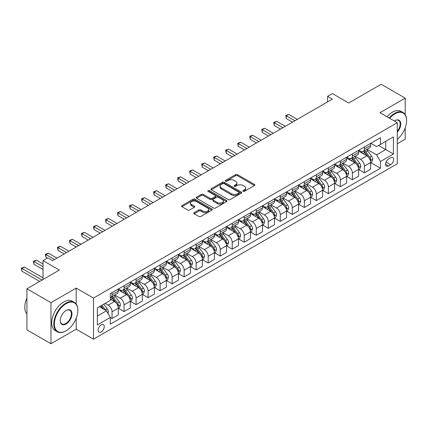 <?xml version="1.0" encoding="UTF-8"?>
<svg xmlns="http://www.w3.org/2000/svg" width="428" height="428" viewBox="0 0 428 428"><rect width="100%" height="100%" fill="white"/><g stroke="black" fill="none" stroke-linecap="round" stroke-linejoin="round"><path stroke-width="0.64" d="M243.109 191.316A0.936 0.54 0 0 0 244.425 191.316L254.451 185.527A1.332 0.77 0 0 0 254.842 184.982A1.332 0.77 0 0 0 254.451 184.436L237.47 174.629A1.332 0.77 0 0 0 235.582 174.629L225.556 180.418A0.936 0.54 0 0 0 225.283 180.803A0.936 0.54 0 0 0 225.556 181.183A0.936 0.54 0 0 0 226.877 181.183L228.172 180.434A4.269 2.466 0 0 1 234.212 180.434L235.63 181.253A4.269 2.466 0 0 1 236.882 182.997A4.269 2.466 0 0 1 235.63 184.736L234.33 185.484A0.936 0.54 0 0 0 234.057 185.87A0.936 0.54 0 0 0 234.33 186.25A0.936 0.54 0 0 0 235.651 186.25L236.952 185.501A4.269 2.466 0 0 1 242.986 185.501L244.404 186.319A4.269 2.466 0 0 1 245.656 188.063A4.269 2.466 0 0 1 244.404 189.802L243.109 190.551A0.936 0.54 0 0 0 242.831 190.936A0.936 0.54 0 0 0 243.109 191.316L243.109 190.551M101.19 331.941A4.35 2.509 120 0 0 104.031 328.105A4.35 2.509 120 0 0 103.362 324.622A4.35 2.509 120 0 0 101.19 324.836A4.35 2.509 120 0 0 98.349 328.672A4.35 2.509 120 0 0 99.012 332.155A4.35 2.509 120 0 0 101.19 331.941M194.157 212.657A1.332 0.77 0 0 0 193.766 213.203A1.332 0.77 0 0 0 194.157 213.749L198.924 216.498A1.332 0.77 0 0 0 200.812 216.498L211.946 210.068A1.332 0.77 0 0 0 212.336 209.527A1.332 0.77 0 0 0 211.946 208.982L194.959 199.175A1.332 0.77 0 0 0 193.071 199.175L181.937 205.601A1.332 0.77 0 0 0 181.547 206.146A1.332 0.77 0 0 0 181.937 206.692L187.694 210.014A1.332 0.77 0 0 0 189.583 210.014L194.344 207.264A1.332 0.77 0 0 0 194.74 206.719A1.332 0.77 0 0 0 194.344 206.173L191.493 204.525A3.568 2.06 0 0 1 190.444 203.07A3.568 2.06 0 0 1 192.648 201.165A3.568 2.06 0 0 1 196.543 201.615L207.724 208.067A3.568 2.06 0 0 1 208.768 209.527A3.568 2.06 0 0 1 206.564 211.427A3.568 2.06 0 0 1 202.674 210.983L200.812 209.907A1.332 0.77 0 0 0 198.924 209.907L194.157 212.657L194.157 213.749M405.204 114.634L405.204 98.14L381.171 84.268L348.729 102.998L332.385 93.561L327.58 96.337L332.385 99.114L52.644 260.62L47.834 257.843L43.03 260.62L43.03 279.489M76.195 304.083L76.195 288.092L50.959 302.66L26.927 288.788L59.374 270.057L43.03 260.62M76.195 288.092L93.497 298.086L397.275 122.702L397.275 163.774L93.497 339.158L93.497 298.086M405.204 98.14L379.973 112.708L397.275 122.702M228.268 199.555A1.332 0.77 0 0 0 230.157 199.555L241.29 193.13A1.332 0.77 0 0 0 241.681 192.584A1.332 0.77 0 0 0 241.29 192.038L224.304 182.232A1.332 0.77 0 0 0 222.421 182.232L211.282 188.662A1.332 0.77 0 0 0 210.892 189.203A1.332 0.77 0 0 0 211.282 189.748L228.268 199.555M208.404 191.519A0.936 0.54 0 0 1 209.351 191.648L209.351 190.54L226.615 200.507A1.332 0.77 0 0 1 227.006 201.053A1.332 0.77 0 0 1 226.615 201.599L215.482 208.029A1.332 0.77 0 0 1 213.593 208.029L196.613 198.223L196.613 197.131A1.332 0.77 0 0 0 196.222 197.677A1.332 0.77 0 0 0 196.613 198.223M196.613 197.131L201.374 194.382A1.332 0.77 0 0 1 203.263 194.382L210.153 198.357A1.332 0.77 0 0 0 212.037 198.357L215.198 196.532A1.332 0.77 0 0 0 215.589 195.987A1.332 0.77 0 0 0 215.198 195.441L208.029 191.3A0.936 0.54 0 0 1 207.757 190.92A0.936 0.54 0 0 1 208.334 190.423A0.936 0.54 0 0 1 209.351 190.54M50.959 302.66L50.959 343.732L26.927 329.86L26.927 288.788M397.275 143.792L405.204 139.212L405.204 127.854M390.641 157.83L388.528 159.056A4.216 2.434 120 0 0 385.772 162.768A4.216 2.434 120 0 0 386.42 166.144A4.216 2.434 120 0 0 388.528 165.936L390.641 164.716A4.216 2.434 120 0 0 393.396 161.003A4.216 2.434 120 0 0 392.749 157.622A4.216 2.434 120 0 0 390.641 157.83M370.792 143.262L376.608 146.622L380.455 144.402L380.455 137.688L110.322 293.645L110.322 300.36L97.343 307.85L97.343 324.948L110.322 317.453L110.322 324.173L380.455 168.209L380.455 161.495L376.608 154.834L367.047 149.319M380.455 144.402L393.428 136.907L393.428 154.005L380.455 161.495M50.959 343.732L76.195 329.164L93.497 339.158M327.58 96.337L327.58 101.885M378.625 145.456L385.74 149.565L385.74 141.347L393.428 136.907M376.608 154.834L385.74 149.565L393.428 154.005M97.343 316.067L106.476 310.792L99.36 306.689M110.322 317.512L112.05 318.507L112.05 311.793A5.436 3.14 -120 0 0 108.209 305.132L105.133 303.356M112.05 318.507L118.299 314.901L118.299 308.187A5.436 3.14 -120 0 0 114.458 301.526L110.322 299.14M118.444 308.326L124.067 311.573L124.067 304.854A5.436 3.14 -120 0 0 120.225 298.193L114.704 295.01M124.067 311.573L130.315 307.962L130.315 301.248A5.436 3.14 -120 0 0 126.474 294.587L118.299 289.868M130.46 301.387L136.083 304.634L136.083 297.92A5.436 3.14 -120 0 0 132.241 291.259L126.72 288.071M136.083 304.634L142.331 301.028L142.331 294.309A5.436 3.14 -120 0 0 138.49 287.648L130.315 282.935M142.476 294.448L148.104 297.695L148.104 290.981A5.436 3.14 -120 0 0 144.257 284.32L138.736 281.132M148.104 297.695L154.353 294.09L154.353 287.375A5.436 3.14 -120 0 0 150.506 280.715L142.331 275.996M154.492 287.509L160.12 290.756L160.12 284.042A5.436 3.14 -120 0 0 156.274 277.381L150.752 274.193M160.12 290.756L166.369 287.151L166.369 280.436A5.436 3.14 -120 0 0 162.522 273.776L154.353 269.057M166.513 280.575L172.136 283.823L172.136 277.103A5.436 3.14 -120 0 0 168.29 270.442L162.768 267.259M172.136 283.823L178.385 280.212L178.385 273.497A5.436 3.14 -120 0 0 174.538 266.837L166.369 262.118M178.53 273.636L184.152 276.884L184.152 270.17A5.436 3.14 -120 0 0 180.306 263.509L174.785 260.32M184.152 276.884L190.401 273.278L190.401 266.558A5.436 3.14 -120 0 0 186.555 259.898L178.385 255.184M190.546 266.697L196.168 269.945L196.168 263.231A5.436 3.14 -120 0 0 192.322 256.57L186.801 253.381M196.168 269.945L202.417 266.339L202.417 259.619A5.436 3.14 -120 0 0 198.571 252.964L190.401 248.245M202.562 259.759L208.185 263.006L208.185 256.292A5.436 3.14 -120 0 0 204.338 249.631L198.817 246.442M208.185 263.006L214.433 259.4L214.433 252.686A5.436 3.14 -120 0 0 210.587 246.025L202.417 241.306M214.578 252.825L220.201 256.072L220.201 249.353A5.436 3.14 -120 0 0 216.354 242.692L210.833 239.509M220.201 256.072L226.449 252.461L226.449 245.747A5.436 3.14 -120 0 0 222.603 239.086L214.433 234.367M226.594 245.886L232.217 249.133L232.217 242.419A5.436 3.14 -120 0 0 228.37 235.758L222.849 232.57M232.217 249.133L238.466 245.528L238.466 238.808A5.436 3.14 -120 0 0 234.619 232.147L226.449 227.434M238.61 238.947L244.233 242.195L244.233 235.48A5.436 3.14 -120 0 0 240.386 228.82L234.865 225.631M244.233 242.195L250.482 238.589L250.482 231.869A5.436 3.14 -120 0 0 246.635 225.214L238.466 220.495M250.626 232.008L256.249 235.256L256.249 228.541A5.436 3.14 -120 0 0 252.402 221.881L246.881 218.692M256.249 235.256L262.498 231.65L262.498 224.935A5.436 3.14 -120 0 0 258.651 218.275L250.482 213.556M262.642 225.075L268.265 228.322L268.265 221.602A5.436 3.14 -120 0 0 264.424 214.942L258.903 211.758M268.265 228.322L274.514 224.711L274.514 217.996A5.436 3.14 -120 0 0 270.667 211.336L262.498 206.617M274.658 218.136L280.281 221.383L280.281 214.669A5.436 3.14 -120 0 0 276.44 208.008L270.919 204.819M280.281 221.383L286.53 217.772L286.53 211.058A5.436 3.14 -120 0 0 282.689 204.397L274.514 199.683M286.674 211.197L292.297 214.444L292.297 207.73A5.436 3.14 -120 0 0 288.456 201.069L282.935 197.88M292.297 214.444L298.546 210.838L298.546 204.119A5.436 3.14 -120 0 0 294.705 197.463L286.53 192.744M298.69 204.258L304.313 207.505L304.313 200.791A5.436 3.14 -120 0 0 300.472 194.13L294.951 190.941M304.313 207.505L310.562 203.899L310.562 197.185A5.436 3.14 -120 0 0 306.721 190.524L298.546 185.806M310.707 197.324L316.335 200.571L316.335 193.852A5.436 3.14 -120 0 0 312.488 187.191L306.967 184.008M316.335 200.571L322.578 196.96L322.578 190.246A5.436 3.14 -120 0 0 318.737 183.585L310.562 178.867M322.723 190.385L328.351 193.633L328.351 186.913A5.436 3.14 -120 0 0 324.504 180.258L318.983 177.069M328.351 193.633L334.6 190.021L334.6 183.307A5.436 3.14 -120 0 0 330.753 176.646L322.578 171.928M334.739 183.446L340.367 186.694L340.367 179.979A5.436 3.14 -120 0 0 336.52 173.319L330.999 170.13M340.367 186.694L346.616 183.088L346.616 176.368A5.436 3.14 -120 0 0 342.769 169.713L334.6 164.994M346.76 176.507L352.383 179.755L352.383 173.04A5.436 3.14 -120 0 0 348.536 166.38L343.015 163.191M352.383 179.755L358.632 176.149L358.632 169.435A5.436 3.14 -120 0 0 354.785 162.774L346.616 158.055M358.776 169.574L364.399 172.816L364.399 166.101A5.436 3.14 -120 0 0 360.553 159.441L355.031 156.257M364.399 172.816L370.648 169.21L370.648 162.496A5.436 3.14 -120 0 0 366.801 155.835L358.632 151.116M358.776 150.201L360.553 151.228A5.436 3.14 -120 0 0 363.27 151.496A5.436 3.14 -120 0 0 364.399 149.008L364.399 146.954M346.76 157.14L348.536 158.167A5.436 3.14 -120 0 0 351.254 158.435A5.436 3.14 -120 0 0 352.383 155.947L352.383 153.893M334.739 164.079L336.52 165.101A5.436 3.14 -120 0 0 339.238 165.374A5.436 3.14 -120 0 0 340.367 162.881L340.367 160.832M322.723 171.013L324.504 172.04A5.436 3.14 -120 0 0 327.222 172.313A5.436 3.14 -120 0 0 328.351 169.82L328.351 167.765M310.707 177.952L312.488 178.979A5.436 3.14 -120 0 0 315.206 179.246A5.436 3.14 -120 0 0 316.335 176.759L316.335 174.704M298.69 184.891L300.472 185.918A5.436 3.14 -120 0 0 303.19 186.185A5.436 3.14 -120 0 0 304.313 183.698L304.313 181.643M286.674 191.83L288.456 192.851A5.436 3.14 -120 0 0 291.174 193.124A5.436 3.14 -120 0 0 292.297 190.637L292.297 188.582M274.658 198.763L276.44 199.79A5.436 3.14 -120 0 0 279.158 200.063A5.436 3.14 -120 0 0 280.281 197.57L280.281 195.516M262.642 205.702L264.424 206.729A5.436 3.14 -120 0 0 267.142 206.997A5.436 3.14 -120 0 0 268.265 204.509L268.265 202.455M250.626 212.641L252.402 213.668A5.436 3.14 -120 0 0 255.125 213.936A5.436 3.14 -120 0 0 256.249 211.448L256.249 209.394M238.61 219.58L240.386 220.607A5.436 3.14 -120 0 0 243.109 220.875A5.436 3.14 -120 0 0 244.233 218.387L244.233 216.333M226.594 226.514L228.37 227.541A5.436 3.14 -120 0 0 231.093 227.814A5.436 3.14 -120 0 0 232.217 225.321L232.217 223.266M214.578 233.453L216.354 234.48A5.436 3.14 -120 0 0 219.072 234.747A5.436 3.14 -120 0 0 220.201 232.26L220.201 230.205M202.562 240.392L204.338 241.419A5.436 3.14 -120 0 0 207.056 241.686A5.436 3.14 -120 0 0 208.185 239.199L208.185 237.144M190.546 247.331L192.322 248.358A5.436 3.14 -120 0 0 195.04 248.625A5.436 3.14 -120 0 0 196.168 246.137L196.168 244.083M178.53 254.264L180.306 255.291A5.436 3.14 -120 0 0 183.024 255.564A5.436 3.14 -120 0 0 184.152 253.071L184.152 251.017M166.513 261.203L168.29 262.23A5.436 3.14 -120 0 0 171.007 262.498A5.436 3.14 -120 0 0 172.136 260.01L172.136 257.956M154.492 268.142L156.274 269.169A5.436 3.14 -120 0 0 158.991 269.437A5.436 3.14 -120 0 0 160.12 266.949L160.12 264.895M142.476 275.081L144.257 276.108A5.436 3.14 -120 0 0 146.975 276.376A5.436 3.14 -120 0 0 148.104 273.888L148.104 271.834M130.46 282.015L132.241 283.042A5.436 3.14 -120 0 0 134.959 283.315A5.436 3.14 -120 0 0 136.083 280.822L136.083 278.767M118.444 288.954L120.225 289.981A5.436 3.14 -120 0 0 122.943 290.248A5.436 3.14 -120 0 0 124.067 287.76L124.067 285.706M370.792 162.635L380.455 168.209M363.27 151.496L369.519 147.89A5.436 3.14 -120 0 0 370.648 145.402L370.648 143.348M351.254 158.435L357.503 154.829A5.436 3.14 -120 0 0 358.632 152.336L358.632 150.287M339.238 165.374L345.487 161.763A5.436 3.14 -120 0 0 346.616 159.275L346.616 157.22M327.222 172.313L333.471 168.702A5.436 3.14 -120 0 0 334.6 166.214L334.6 164.159M315.206 179.246L321.455 175.641A5.436 3.14 -120 0 0 322.578 173.153L322.578 171.098M303.19 186.185L309.439 182.579A5.436 3.14 -120 0 0 310.562 180.086L310.562 178.037M291.174 193.124L297.423 189.518A5.436 3.14 -120 0 0 298.546 187.025L298.546 184.971M279.158 200.063L285.406 196.452A5.436 3.14 -120 0 0 286.53 193.964L286.53 191.91M267.142 206.997L273.39 203.391A5.436 3.14 -120 0 0 274.514 200.903L274.514 198.849M255.125 213.936L261.374 210.33A5.436 3.14 -120 0 0 262.498 207.837L262.498 205.788M243.109 220.875L249.358 217.269A5.436 3.14 -120 0 0 250.482 214.776L250.482 212.721M231.093 227.814L237.337 224.202A5.436 3.14 -120 0 0 238.466 221.715L238.466 219.66M219.072 234.747L225.321 231.141A5.436 3.14 -120 0 0 226.449 228.654L226.449 226.599M207.056 241.686L213.305 238.08A5.436 3.14 -120 0 0 214.433 235.587L214.433 233.538M195.04 248.625L201.288 245.019A5.436 3.14 -120 0 0 202.417 242.526L202.417 240.472M183.024 255.564L189.272 251.953A5.436 3.14 -120 0 0 190.401 249.465L190.401 247.411M171.007 262.498L177.256 258.892A5.436 3.14 -120 0 0 178.385 256.404L178.385 254.35M158.991 269.437L165.24 265.831A5.436 3.14 -120 0 0 166.369 263.343L166.369 261.289M146.975 276.376L153.224 272.77A5.436 3.14 -120 0 0 154.353 270.277L154.353 268.222M134.959 283.315L141.208 279.703A5.436 3.14 -120 0 0 142.331 277.216L142.331 275.161M122.943 290.248L129.192 286.642A5.436 3.14 -120 0 0 130.315 284.155L130.315 282.1M110.322 297.406A5.436 3.14 -120 0 0 110.927 297.187L117.176 293.581A5.436 3.14 -120 0 0 118.299 291.094L118.299 289.039M110.927 297.187A5.436 3.14 -120 0 0 112.05 294.699L112.05 292.645M106.476 310.792L110.322 317.453M76.195 329.164L76.195 318.298M243.479 191.45L244.404 190.915A4.269 2.466 0 0 0 245.656 189.171L245.656 188.063M236.882 182.997L236.882 184.104A4.269 2.466 0 0 1 235.63 185.848L234.704 186.383M254.451 184.436L254.451 185.527L237.47 175.742A1.332 0.77 0 0 0 235.582 175.742L225.931 181.317M241.29 192.038L241.29 193.13L224.304 183.339A1.332 0.77 0 0 0 222.421 183.339L211.304 189.759M238.931 192.964A0.936 0.54 0 0 0 239.204 192.584A0.936 0.54 0 0 0 238.931 192.199L224.021 183.596A0.936 0.54 0 0 0 222.699 183.596L221.335 184.382A4.269 2.466 0 0 0 220.083 186.126A4.269 2.466 0 0 0 221.335 187.871L231.527 193.756A4.269 2.466 0 0 0 237.561 193.756L238.931 192.964L238.931 194.071A0.936 0.54 0 0 0 239.204 193.691L239.204 192.584M220.083 186.126L220.083 187.239A4.269 2.466 0 0 0 221.335 188.978L221.335 187.871M238.931 194.071L237.561 194.863A4.269 2.466 0 0 1 231.527 194.863L221.335 188.978M196.629 198.234L201.374 195.489L201.374 194.382M215.589 195.987L215.589 197.099A1.332 0.77 0 0 1 215.198 197.64L212.037 199.469A1.332 0.77 0 0 1 210.153 199.469L203.263 195.489A1.332 0.77 0 0 0 201.374 195.489M209.351 191.648L226.599 201.609M217.301 202.481A3.568 2.06 0 0 0 221.19 202.931A3.568 2.06 0 0 0 223.395 201.026A3.568 2.06 0 0 0 222.346 199.571L218.408 197.297A1.332 0.77 0 0 0 216.52 197.297L213.358 199.122A1.332 0.77 0 0 0 212.967 199.662A1.332 0.77 0 0 0 213.358 200.208L217.301 202.481L217.301 203.594A3.568 2.06 0 0 0 221.19 204.038A3.568 2.06 0 0 0 223.395 202.139L223.395 201.026M212.967 199.662L212.967 200.775A1.332 0.77 0 0 0 213.358 201.321L213.358 200.208M217.301 203.594L213.358 201.321M208.768 209.527L208.768 210.635A3.568 2.06 0 0 1 206.564 212.539A3.568 2.06 0 0 1 202.674 212.09L200.812 211.015A1.332 0.77 0 0 0 198.924 211.015L194.173 213.759M190.444 203.07L190.444 204.177A3.568 2.06 0 0 0 191.493 205.638L191.493 204.525M194.328 207.275L191.493 205.638M211.924 210.078L194.959 200.283A1.332 0.77 0 0 0 193.071 200.283L181.954 206.703M370.648 162.715L371.798 162.052L372.761 159.275A3.601 2.081 -120 0 0 371.611 156.209L367.684 150.966A10.4 6.003 -120 0 0 366.55 149.607M362.644 153.433A10.4 6.003 -120 0 0 360.515 151.207M370.316 160.511L370.814 159.43A3.601 2.081 -120 0 0 369.787 157.263L365.86 152.02A10.4 6.003 -120 0 0 364.72 150.661M363.757 151.218A8.635 4.986 60 0 1 365.17 152.828L368.497 157.269M297.3 119.369L288.697 114.404L286.289 115.79L286.289 118.567L292.49 122.146M363.57 151.325A10.4 6.003 60 0 1 364.704 152.684L367.315 156.172M286.289 118.567L285.765 115.485L294.892 120.76M285.765 115.485L288.697 114.404M358.632 169.654L359.782 168.99L360.745 166.214A3.601 2.081 -120 0 0 359.595 163.148L355.668 157.9A10.4 6.003 -120 0 0 354.534 156.541M350.628 160.372A10.4 6.003 -120 0 0 348.499 158.141M358.3 167.45L358.798 166.369A3.601 2.081 -120 0 0 357.771 164.202L353.838 158.959A10.4 6.003 -120 0 0 352.704 157.6M351.736 158.157A8.635 4.986 60 0 1 353.154 159.767L356.481 164.202M285.283 126.308L276.675 121.343L274.273 122.729L274.273 125.506L280.474 129.085M351.554 158.264A10.4 6.003 60 0 1 352.688 159.623L355.299 163.111M274.273 125.506L273.743 122.424L282.876 127.694M273.743 122.424L276.675 121.343M346.616 176.593L347.766 175.924L348.729 173.153A3.601 2.081 -120 0 0 347.579 170.082L343.652 164.839A10.4 6.003 -120 0 0 342.518 163.48M338.607 167.311A10.4 6.003 -120 0 0 336.483 165.08M346.284 174.383L346.782 173.303A3.601 2.081 -120 0 0 345.754 171.136L341.822 165.893A10.4 6.003 -120 0 0 340.688 164.534M339.72 165.096A8.635 4.986 60 0 1 341.137 166.706L344.465 171.141M273.267 133.247L264.659 128.277L262.257 129.668L262.257 132.439L268.458 136.018M339.538 165.203A10.4 6.003 60 0 1 340.672 166.562L343.283 170.044M262.257 132.439L261.727 129.363L270.86 134.633M261.727 129.363L264.659 128.277M334.6 183.532L335.75 182.863L336.713 180.086A3.601 2.081 -120 0 0 335.563 177.021L331.636 171.778A10.4 6.003 -120 0 0 330.502 170.419M326.591 174.244A10.4 6.003 -120 0 0 324.461 172.019M334.268 181.322L334.766 180.242A3.601 2.081 -120 0 0 333.733 178.075L329.806 172.832A10.4 6.003 -120 0 0 328.672 171.473M327.704 172.029A8.635 4.986 60 0 1 329.121 173.645L332.444 178.08M261.246 140.186L252.643 135.216L250.241 136.602L250.241 139.378L256.442 142.957M327.522 172.142A10.4 6.003 60 0 1 328.656 173.501L331.267 176.983M250.241 139.378L249.711 136.297L258.844 141.572M249.711 136.297L252.643 135.216M322.578 190.465L323.734 189.802L324.697 187.025A3.601 2.081 -120 0 0 323.547 183.96L319.62 178.717A10.4 6.003 -120 0 0 318.486 177.358M314.575 181.183A10.4 6.003 -120 0 0 312.445 178.958M322.252 188.261L322.749 187.18A3.601 2.081 -120 0 0 321.717 185.014L317.79 179.771A10.4 6.003 -120 0 0 316.656 178.412M315.687 178.968A8.635 4.986 60 0 1 317.105 180.579L320.428 185.019M249.23 147.12L240.627 142.155L238.225 143.541L238.225 146.317L244.425 149.896M315.5 179.075A10.4 6.003 60 0 1 316.64 180.434L319.251 183.922M238.225 146.317L237.695 143.236L246.828 148.511M237.695 143.236L240.627 142.155M397.275 139.287A16.585 9.576 120 0 0 406.6 120.648A16.585 9.576 120 0 0 394.873 113.875A16.585 9.576 120 0 0 389.657 118.299M389.154 118.01A16.992 9.812 -60 0 1 394.584 113.377A16.992 9.812 -60 0 1 403.08 112.532A16.992 9.812 -60 0 1 406.6 120.316A16.992 9.812 -60 0 1 406.6 120.482M394.322 120.996A8.293 4.788 -60 0 1 394.873 120.648L394.873 120.648A8.293 4.788 -60 0 1 400.608 122.686A8.293 4.788 -60 0 1 397.275 132.209M387.035 116.791A16.992 9.812 -60 0 1 392.471 112.157A16.992 9.812 -60 0 1 400.966 111.312L403.08 112.532M397.275 131.337A7.886 4.553 120 0 0 398.527 120.423A7.886 4.553 120 0 0 394.728 120.733M65.816 330.94L66.099 330.774A16.585 9.576 120 0 0 77.832 310.46A16.585 9.576 120 0 0 66.099 303.687A16.585 9.576 120 0 0 54.372 324.001A16.585 9.576 120 0 0 66.099 330.774L65.81 330.94A16.992 9.812 -60 0 1 65.81 330.94A16.992 9.812 -60 0 1 57.315 331.78A16.992 9.812 -60 0 1 54.709 318.165A16.992 9.812 -60 0 1 65.81 303.19A16.992 9.812 -60 0 1 74.312 302.35A16.992 9.812 -60 0 1 77.832 310.129A16.992 9.812 -60 0 1 77.826 310.295M66.099 324.001A8.293 4.788 -60 0 1 60.236 320.62A8.293 4.788 -60 0 1 66.099 310.46L66.099 310.46A8.293 4.788 -60 0 1 71.963 313.847A8.293 4.788 -60 0 1 66.099 324.001M60.241 320.449A7.886 4.553 120 0 0 61.873 323.894A7.886 4.553 120 0 0 65.81 323.504A7.886 4.553 120 0 0 70.962 316.554A7.886 4.553 120 0 0 69.753 310.236A7.886 4.553 120 0 0 65.955 310.546M57.315 331.78L55.201 330.56A16.992 9.812 -60 0 1 52.596 316.945A16.992 9.812 -60 0 1 63.697 301.97A16.992 9.812 -60 0 1 72.193 301.13L74.312 302.35M26.927 313.933A16.992 9.812 -60 0 1 26.927 298.054M310.562 197.404L311.718 196.741L312.681 193.964A3.601 2.081 -120 0 0 311.531 190.899L307.604 185.65A10.4 6.003 -120 0 0 306.464 184.291M302.559 188.122A10.4 6.003 -120 0 0 300.429 185.891M310.236 195.2L310.733 194.119A3.601 2.081 -120 0 0 309.701 191.953L305.774 186.71A10.4 6.003 -120 0 0 304.64 185.351M303.671 185.907A8.635 4.986 60 0 1 305.089 187.518L308.411 191.958M237.214 154.059L228.611 149.094L226.209 150.479L226.209 153.256L232.409 156.835M303.484 186.014A10.4 6.003 60 0 1 304.624 187.373L307.234 190.861M226.209 153.256L225.679 150.174L234.811 155.444M225.679 150.174L228.611 149.094M298.546 204.343L299.702 203.674L300.665 200.903A3.601 2.081 -120 0 0 299.514 197.832L295.582 192.589A10.4 6.003 -120 0 0 294.448 191.23M290.542 195.061A10.4 6.003 -120 0 0 288.413 192.83M298.22 202.134L298.717 201.053A3.601 2.081 -120 0 0 297.685 198.886L293.758 193.643A10.4 6.003 -120 0 0 292.624 192.284M291.655 192.846A8.635 4.986 60 0 1 293.073 194.456L296.395 198.892M225.198 160.998L216.595 156.027L214.193 157.418L214.193 160.19L220.393 163.769M291.468 192.953A10.4 6.003 60 0 1 292.602 194.312L295.218 197.795M214.193 160.19L213.663 157.113L222.795 162.383M213.663 157.113L216.595 156.027M286.53 211.282L287.686 210.613L288.643 207.837A3.601 2.081 -120 0 0 287.498 204.771L283.566 199.528A10.4 6.003 -120 0 0 282.432 198.169M278.526 201.995A10.4 6.003 -120 0 0 276.397 199.769M286.204 209.073L286.701 207.992A3.601 2.081 -120 0 0 285.669 205.825L281.742 200.582A10.4 6.003 -120 0 0 280.608 199.223M279.639 199.78A8.635 4.986 60 0 1 281.057 201.395L284.379 205.831M213.181 167.936L204.579 162.966L202.177 164.352L202.177 167.129L208.377 170.708M279.452 199.892A10.4 6.003 60 0 1 280.586 201.251L283.202 204.734M202.177 167.129L201.647 164.047L210.779 169.322M201.647 164.047L204.579 162.966M274.514 218.216L275.669 217.552L276.627 214.776A3.601 2.081 -120 0 0 275.482 211.71L271.55 206.467A10.4 6.003 -120 0 0 270.416 205.108M266.51 208.934A10.4 6.003 -120 0 0 264.381 206.708M274.188 216.012L274.685 214.931A3.601 2.081 -120 0 0 273.653 212.764L269.726 207.521A10.4 6.003 -120 0 0 268.591 206.162M267.623 206.719A8.635 4.986 60 0 1 269.041 208.329L272.363 212.769M201.165 174.87L192.563 169.905L190.16 171.291L190.16 174.068L196.361 177.647M267.436 206.826A10.4 6.003 60 0 1 268.57 208.185L271.181 211.673M190.16 174.068L189.631 170.986L198.763 176.261M189.631 170.986L192.563 169.905M262.498 225.155L263.653 224.491L264.611 221.715A3.601 2.081 -120 0 0 263.461 218.649L259.534 213.401A10.4 6.003 -120 0 0 258.4 212.042M254.494 215.873A10.4 6.003 -120 0 0 252.365 213.642M262.171 222.951L262.669 221.87A3.601 2.081 -120 0 0 261.636 219.703L257.709 214.46A10.4 6.003 -120 0 0 256.575 213.101M255.607 213.658A8.635 4.986 60 0 1 257.025 215.268L260.347 219.708M189.149 181.809L180.546 176.844L178.144 178.23L178.144 181.007L184.345 184.586M255.42 213.765A10.4 6.003 60 0 1 256.554 215.124L259.165 218.612M178.144 181.007L177.615 177.925L186.747 183.195M177.615 177.925L180.546 176.844M250.482 232.094L251.637 231.425L252.595 228.654A3.601 2.081 -120 0 0 251.445 225.583L247.518 220.34A10.4 6.003 -120 0 0 246.384 218.981M242.478 222.811A10.4 6.003 -120 0 0 240.349 220.581M250.155 229.889L250.653 228.803A3.601 2.081 -120 0 0 249.62 226.637L245.693 221.394A10.4 6.003 -120 0 0 244.559 220.035M243.591 220.597A8.635 4.986 60 0 1 245.009 222.207L248.331 226.642M177.133 188.748L168.53 183.778L166.128 185.169L166.128 187.94L172.329 191.525M243.404 220.704A10.4 6.003 60 0 1 244.538 222.062L247.149 225.545M166.128 187.94L165.599 184.864L174.731 190.134M165.599 184.864L168.53 183.778M238.466 239.033L239.621 238.364L240.579 235.587A3.601 2.081 -120 0 0 239.429 232.522L235.502 227.279A10.4 6.003 -120 0 0 234.367 225.92M230.462 229.745A10.4 6.003 -120 0 0 228.333 227.519M238.139 236.823L238.637 235.742A3.601 2.081 -120 0 0 237.604 233.576L233.677 228.333A10.4 6.003 -120 0 0 232.543 226.974M231.575 227.536A8.635 4.986 60 0 1 232.993 229.146L236.315 233.581M165.117 195.687L156.514 190.717L154.112 192.102L154.112 194.879L160.307 198.458M231.388 227.643A10.4 6.003 60 0 1 232.522 229.001L235.133 232.484M154.112 194.879L153.582 191.798L162.715 197.073M153.582 191.798L156.514 190.717M226.449 245.966L227.605 245.303L228.563 242.526A3.601 2.081 -120 0 0 227.412 239.461L223.486 234.218A10.4 6.003 -120 0 0 222.351 232.859M218.446 236.684A10.4 6.003 -120 0 0 216.317 234.458M226.123 243.762L226.621 242.681A3.601 2.081 -120 0 0 225.588 240.515L221.661 235.272A10.4 6.003 -120 0 0 220.527 233.913M219.559 234.469A8.635 4.986 60 0 1 220.976 236.079L224.299 240.52M153.101 202.621L144.498 197.656L142.096 199.041L142.096 201.818L148.291 205.397M219.371 234.576A10.4 6.003 60 0 1 220.506 235.935L223.116 239.423M142.096 201.818L141.566 198.736L150.699 204.012M141.566 198.736L144.498 197.656M214.433 252.905L215.584 252.242L216.547 249.465A3.601 2.081 -120 0 0 215.396 246.4L211.469 241.157A10.4 6.003 -120 0 0 210.335 239.792M206.43 243.623A10.4 6.003 -120 0 0 204.3 241.392M214.107 250.701L214.605 249.62A3.601 2.081 -120 0 0 213.572 247.454L209.645 242.211A10.4 6.003 -120 0 0 208.506 240.852M207.543 241.408A8.635 4.986 60 0 1 208.955 243.018L212.283 247.459M141.085 209.56L132.482 204.595L130.075 205.98L130.075 208.757L136.275 212.336M207.355 241.515A10.4 6.003 60 0 1 208.489 242.874L211.1 246.362M130.075 208.757L129.55 205.675L138.683 210.945M129.55 205.675L132.482 204.595M202.417 259.844L203.568 259.181L204.531 256.404A3.601 2.081 -120 0 0 203.38 253.333L199.453 248.09A10.4 6.003 -120 0 0 198.319 246.731M194.414 250.562A10.4 6.003 -120 0 0 192.284 248.331M202.086 257.64L202.583 256.554A3.601 2.081 -120 0 0 201.556 254.387L197.629 249.144A10.4 6.003 -120 0 0 196.489 247.785M195.526 248.347A8.635 4.986 60 0 1 196.939 249.957L200.267 254.393M129.069 216.498L120.466 211.528L118.058 212.919L118.058 215.691L124.259 219.275M195.339 248.454A10.4 6.003 60 0 1 196.473 249.813L199.084 253.296M118.058 215.691L117.534 212.614L126.661 217.884M117.534 212.614L120.466 211.528M190.401 266.783L191.551 266.114L192.514 263.343A3.601 2.081 -120 0 0 191.364 260.272L187.437 255.029A10.4 6.003 -120 0 0 186.303 253.67M182.398 257.501A10.4 6.003 -120 0 0 180.268 255.27M190.069 264.574L190.567 263.493A3.601 2.081 -120 0 0 189.54 261.326L185.608 256.083A10.4 6.003 -120 0 0 184.473 254.724M183.505 255.286A8.635 4.986 60 0 1 184.923 256.896L188.25 261.331M117.053 223.437L108.45 218.467L106.042 219.853L106.042 222.63L112.243 226.209M183.323 255.393A10.4 6.003 60 0 1 184.457 256.752L187.068 260.235M106.042 222.63L105.513 219.548L114.645 224.823M105.513 219.548L108.45 218.467M178.385 273.722L179.535 273.053L180.498 270.277A3.601 2.081 -120 0 0 179.348 267.211L175.421 261.968A10.4 6.003 -120 0 0 174.287 260.609M170.381 264.434A10.4 6.003 -120 0 0 168.252 262.209M178.053 271.512L178.551 270.432A3.601 2.081 -120 0 0 177.524 268.265L173.591 263.022A10.4 6.003 -120 0 0 172.457 261.663M171.489 262.22A8.635 4.986 60 0 1 172.907 263.83L176.234 268.27M105.037 230.371L96.428 225.406L94.026 226.792L94.026 229.569L100.227 233.148M171.307 262.327A10.4 6.003 60 0 1 172.441 263.685L175.052 267.174M94.026 229.569L93.497 226.487L102.629 231.762M93.497 226.487L96.428 225.406M166.369 280.656L167.519 279.992L168.482 277.216A3.601 2.081 -120 0 0 167.332 274.15L163.405 268.907A10.4 6.003 -120 0 0 162.271 267.548M158.36 271.373A10.4 6.003 -120 0 0 156.231 269.148M166.037 278.451L166.535 277.371A3.601 2.081 -120 0 0 165.508 275.204L161.575 269.961A10.4 6.003 -120 0 0 160.441 268.602M159.473 269.159A8.635 4.986 60 0 1 160.891 270.769L164.218 275.209M93.015 237.31L84.412 232.345L82.01 233.731L82.01 236.507L88.211 240.087M159.291 269.266A10.4 6.003 60 0 1 160.425 270.624L163.036 274.113M82.01 236.507L81.481 233.426L90.613 238.696M81.481 233.426L84.412 232.345M154.353 287.595L155.503 286.931L156.466 284.155A3.601 2.081 -120 0 0 155.316 281.084L151.389 275.841A10.4 6.003 -120 0 0 150.255 274.482M146.344 278.312A10.4 6.003 -120 0 0 144.215 276.081M154.021 285.39L154.519 284.304A3.601 2.081 -120 0 0 153.486 282.138L149.559 276.895A10.4 6.003 -120 0 0 148.425 275.536M147.457 276.097A8.635 4.986 60 0 1 148.874 277.708L152.197 282.143M80.999 244.249L72.396 239.279L69.994 240.67L69.994 243.441L76.195 247.026M147.275 276.204A10.4 6.003 60 0 1 148.409 277.563L151.02 281.046M69.994 243.441L69.464 240.365L78.597 245.635M69.464 240.365L72.396 239.279M142.331 294.534L143.487 293.865L144.45 291.094A3.601 2.081 -120 0 0 143.3 288.023L139.373 282.78A10.4 6.003 -120 0 0 138.233 281.421M134.328 285.251A10.4 6.003 -120 0 0 132.198 283.02M142.005 292.324L142.503 291.243A3.601 2.081 -120 0 0 141.47 289.077L137.543 283.834A10.4 6.003 -120 0 0 136.409 282.475M135.441 283.036A8.635 4.986 60 0 1 136.858 284.647L140.181 289.082M68.983 251.188L60.38 246.218L57.978 247.609L57.978 250.38L64.179 253.959M135.253 283.143A10.4 6.003 60 0 1 136.393 284.502L139.004 287.985M57.978 250.38L57.448 247.298L66.581 252.574M57.448 247.298L60.38 246.218M130.315 301.473L131.471 300.804L132.434 298.027A3.601 2.081 -120 0 0 131.284 294.962L127.357 289.719A10.4 6.003 -120 0 0 126.217 288.36M122.312 292.185A10.4 6.003 -120 0 0 120.182 289.959M129.989 299.263L130.487 298.182A3.601 2.081 -120 0 0 129.454 296.015L125.527 290.773A10.4 6.003 -120 0 0 124.393 289.414M123.424 289.97A8.635 4.986 60 0 1 124.842 291.58L128.165 296.021M56.967 258.121L48.364 253.157L45.962 254.542L45.962 257.319L47.353 258.121M123.237 290.077A10.4 6.003 60 0 1 124.371 291.436L126.988 294.924M45.962 257.319L45.432 254.237L54.565 259.512M45.432 254.237L48.364 253.157M118.299 308.406L119.455 307.743L120.418 304.966A3.601 2.081 -120 0 0 119.268 301.9L115.335 296.658A10.4 6.003 -120 0 0 114.201 295.299M117.973 306.202L118.47 305.121A3.601 2.081 -120 0 0 117.438 302.954L113.511 297.711A10.4 6.003 -120 0 0 112.377 296.353M111.408 296.909A8.635 4.986 60 0 1 112.826 298.519L116.148 302.96M43.03 263.953L36.348 260.096L33.946 261.481L33.946 264.258L43.03 269.501M111.221 297.016A10.4 6.003 60 0 1 112.355 298.375L114.972 301.863M33.946 264.258L33.416 261.176L43.03 266.724M33.416 261.176L36.348 260.096M107.92 313.291L108.396 311.905A3.601 2.081 -120 0 0 107.251 308.834L103.742 304.158M43.03 277.825L24.332 267.029L21.93 268.42L21.93 271.192L39.665 281.431M105.748 310.375A3.601 2.081 -120 0 0 105.422 309.888L101.918 305.212M101.013 305.731L103.533 309.096M100.762 305.876L102.902 308.727M21.93 271.192L21.4 268.115L42.067 280.046M21.4 268.115L24.332 267.029M108.209 305.132L114.458 301.526M120.225 298.193L126.474 294.587M132.241 291.259L138.49 287.648M144.257 284.32L150.506 280.715M156.274 277.381L162.522 273.776M168.29 270.442L174.538 266.837M180.306 263.509L186.555 259.898M192.322 256.57L198.571 252.964M204.338 249.631L210.587 246.025M216.354 242.692L222.603 239.086M228.37 235.758L234.619 232.147M240.386 228.82L246.635 225.214M252.402 221.881L258.651 218.275M264.424 214.942L270.667 211.336M276.44 208.008L282.689 204.397M288.456 201.069L294.705 197.463M300.472 194.13L306.721 190.524M312.488 187.191L318.737 183.585M324.504 180.258L330.753 176.646M336.52 173.319L342.769 169.713M348.536 166.38L354.785 162.774M360.553 159.441L366.801 155.835M364.399 149.008L370.648 145.402M364.399 166.101L370.648 162.496M352.383 173.04L358.632 169.435M352.383 155.947L358.632 152.336M340.367 179.979L346.616 176.368M340.367 162.881L346.616 159.275M328.351 186.913L334.6 183.307M328.351 169.82L334.6 166.214M316.335 193.852L322.578 190.246M316.335 176.759L322.578 173.153M304.313 200.791L310.562 197.185M304.313 183.698L310.562 180.086M292.297 207.73L298.546 204.119M292.297 190.637L298.546 187.025M280.281 214.669L286.53 211.058M280.281 197.57L286.53 193.964M268.265 221.602L274.514 217.996M268.265 204.509L274.514 200.903M256.249 228.541L262.498 224.935M256.249 211.448L262.498 207.837M244.233 235.48L250.482 231.869M244.233 218.387L250.482 214.776M232.217 242.419L238.466 238.808M232.217 225.321L238.466 221.715M220.201 249.353L226.449 245.747M220.201 232.26L226.449 228.654M208.185 256.292L214.433 252.686M208.185 239.199L214.433 235.587M196.168 263.231L202.417 259.619M196.168 246.137L202.417 242.526M184.152 270.17L190.401 266.558M184.152 253.071L190.401 249.465M172.136 277.103L178.385 273.497M172.136 260.01L178.385 256.404M160.12 284.042L166.369 280.436M160.12 266.949L166.369 263.343M148.104 290.981L154.353 287.375M148.104 273.888L154.353 270.277M136.083 297.92L142.331 294.309M136.083 280.822L142.331 277.216M124.067 304.854L130.315 301.248M124.067 287.76L130.315 284.155M112.05 311.793L118.299 308.187M112.05 294.699L118.299 291.094M386.035 162.052L390.641 164.716M385.548 164.218L388.528 165.936M244.404 190.915L244.404 189.802M234.33 186.25L234.33 185.484M235.63 185.848L235.63 184.736M225.556 181.183L225.556 180.418M235.582 175.742L235.582 174.629M237.47 175.742L237.47 174.629M211.282 189.748L211.282 188.662M222.421 183.339L222.421 182.232M224.304 183.339L224.304 182.232M231.527 194.863L231.527 193.756M237.561 194.863L237.561 193.756M203.263 195.489L203.263 194.382M210.153 199.469L210.153 198.357M212.037 199.469L212.037 198.357M215.198 197.64L215.198 196.532M226.615 201.599L226.615 200.507M198.924 211.015L198.924 209.907M200.812 211.015L200.812 209.907M202.674 212.09L202.674 210.983M194.344 207.264L194.344 206.173M181.937 206.692L181.937 205.601M193.071 200.283L193.071 199.175M194.959 200.283L194.959 199.175M211.946 210.068L211.946 208.982M370.375 160.709L372.74 159.344M365.86 152.02L367.684 150.966M363.024 153.652L364.704 152.684M369.787 157.263L371.611 156.209M369.498 158.67L370.814 159.43M358.359 167.648L360.724 166.283M353.838 158.959L355.668 157.9M351.008 160.591L352.688 159.623M357.771 164.202L359.595 163.148M357.482 165.609L358.798 166.369M346.343 174.581L348.702 173.222M341.822 165.893L343.652 164.839M338.992 167.53L340.672 166.562M345.754 171.136L347.579 170.082M345.466 172.543L346.782 173.303M334.327 181.52L336.686 180.156M329.806 172.832L331.636 171.778M326.976 174.469L328.656 173.501M333.733 178.075L335.563 177.021M333.449 179.482L334.766 180.242M322.311 188.459L324.67 187.095M317.79 179.771L319.62 178.717M314.96 181.402L316.64 180.434M321.717 185.014L323.547 183.96M321.433 186.421L322.749 187.18M310.295 195.398L312.654 194.034M305.774 186.71L307.604 185.65M302.944 188.341L304.624 187.373M309.701 191.953L311.531 190.899M309.417 193.36L310.733 194.119M298.279 202.332L300.638 200.973M293.758 193.643L295.582 192.589M290.928 195.28L292.602 194.312M297.685 198.886L299.514 197.832M297.401 200.293L298.717 201.053M286.262 209.271L288.622 207.906M281.742 200.582L283.566 199.528M278.912 202.219L280.586 201.251M285.669 205.825L287.498 204.771M285.385 207.232L286.701 207.992M274.246 216.21L276.606 214.845M269.726 207.521L271.55 206.467M266.895 209.153L268.57 208.185M273.653 212.764L275.482 211.71M273.369 214.171L274.685 214.931M262.23 223.149L264.59 221.784M257.709 214.46L259.534 213.401M254.874 216.092L256.554 215.124M261.636 219.703L263.461 218.649M261.353 221.11L262.669 221.87M250.214 230.082L252.574 228.723M245.693 221.394L247.518 220.34M242.858 223.031L244.538 222.062M249.62 226.637L251.445 225.583M249.337 228.044L250.653 228.803M238.198 237.021L240.557 235.662M233.677 228.333L235.502 227.279M230.842 229.97L232.522 229.001M237.604 233.576L239.429 232.522M237.321 234.983L238.637 235.742M226.182 243.96L228.541 242.596M221.661 235.272L223.486 234.218M218.826 236.909L220.506 235.935M225.588 240.515L227.412 239.461M225.305 241.922L226.621 242.681M214.166 250.899L216.525 249.535M209.645 242.211L211.469 241.157M206.81 243.842L208.489 242.874M213.572 247.454L215.396 246.4M213.283 248.861L214.605 249.62M202.144 257.833L204.509 256.474M197.629 249.144L199.453 248.09M194.794 250.781L196.473 249.813M201.556 254.387L203.38 253.333M201.267 255.794L202.583 256.554M190.128 264.772L192.493 263.413M185.608 256.083L187.437 255.029M182.777 257.72L184.457 256.752M189.54 261.326L191.364 260.272M189.251 262.733L190.567 263.493M178.112 271.71L180.472 270.346M173.591 263.022L175.421 261.968M170.761 264.659L172.441 263.685M177.524 268.265L179.348 267.211M177.235 269.672L178.551 270.432M166.096 278.649L168.455 277.285M161.575 269.961L163.405 268.907M158.745 271.593L160.425 270.624M165.508 275.204L167.332 274.15M165.219 276.611L166.535 277.371M154.08 285.583L156.439 284.224M149.559 276.895L151.389 275.841M146.729 278.532L148.409 277.563M153.486 282.138L155.316 281.084M153.203 283.545L154.519 284.304M142.064 292.522L144.423 291.163M137.543 283.834L139.373 282.78M134.713 285.471L136.393 284.502M141.47 289.077L143.3 288.023M141.186 290.484L142.503 291.243M130.048 299.461L132.407 298.097M125.527 290.773L127.357 289.719M122.697 292.41L124.371 291.436M129.454 296.015L131.284 294.962M129.17 297.423L130.487 298.182M118.032 306.4L120.391 305.036M113.511 297.711L115.335 296.658M110.681 299.343L112.355 298.375M117.438 302.954L119.268 301.9M117.154 304.361L118.47 305.121M107.46 312.499L108.375 311.975M105.422 309.888L107.251 308.834M406.6 120.648L406.6 120.316M77.832 310.46L77.832 310.129"/></g></svg>
